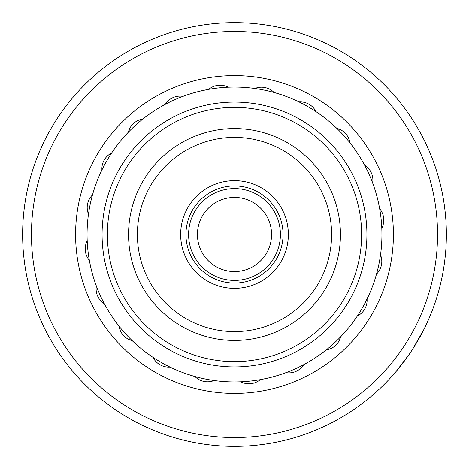 <?xml version="1.0" encoding="UTF-8"?>
<svg xmlns="http://www.w3.org/2000/svg" width="469" height="469" viewBox="0 0 469 469"><rect width="100%" height="100%" fill="white"/><g stroke="black" fill="none" stroke-linecap="round" stroke-linejoin="round"><path stroke-width="0.7" d="M280.403 234.5A45.903 45.903 0 0 1 234.5 280.403A45.903 45.903 0 0 1 188.597 234.5A45.903 45.903 0 0 1 234.5 188.597A45.903 45.903 0 0 1 280.403 234.5M197.426 234.5A37.074 37.074 0 0 0 234.5 271.574A37.074 37.074 0 0 0 271.574 234.5A37.074 37.074 0 0 0 234.5 197.426A37.074 37.074 0 0 0 197.426 234.5M395.877 371.782L391.169 377.129M395.314 372.439L400.936 365.603M404.583 360.831L410.012 353.175M431.533 312.389L432.418 310.12M122.35 403.756A203.042 203.042 0 0 0 403.756 346.65A203.042 203.042 0 0 0 346.65 65.244A203.042 203.042 0 0 0 65.244 122.35A203.042 203.042 0 0 0 122.35 403.756M351.527 57.886A211.871 211.871 0 0 1 411.114 351.527A211.871 211.871 0 0 1 117.473 411.114A211.871 211.871 0 0 1 57.886 117.473A211.871 211.871 0 0 1 351.527 57.886M409.595 353.796L395.848 371.811M387.558 380.998L391.721 376.519M412.439 349.505L423.818 329.619M425.682 325.808L428.613 319.412M360.831 248.646A127.122 127.122 0 0 0 248.646 108.169A127.122 127.122 0 0 0 108.169 220.354A127.122 127.122 0 0 0 220.354 360.831A127.122 127.122 0 0 0 360.831 248.646M102.904 219.762A132.416 132.416 0 0 1 249.238 102.904A132.416 132.416 0 0 1 366.096 249.238A132.416 132.416 0 0 1 219.762 366.096A132.416 132.416 0 0 1 102.904 219.762M288.013 240.491A53.853 53.853 0 0 1 228.509 288.013A53.853 53.853 0 0 1 180.987 228.509A53.853 53.853 0 0 1 240.491 180.987A53.853 53.853 0 0 1 288.013 240.491M186.246 229.095A48.553 48.553 0 0 0 229.095 282.754A48.553 48.553 0 0 0 282.754 239.905A48.553 48.553 0 0 0 239.905 186.246A48.553 48.553 0 0 0 186.246 229.095M339.779 246.289A105.935 105.935 0 0 1 222.711 339.779A105.935 105.935 0 0 1 129.221 222.711A105.935 105.935 0 0 1 246.289 129.221A105.935 105.935 0 0 1 339.779 246.289M137.997 223.69A97.106 97.106 0 0 0 223.69 331.003A97.106 97.106 0 0 0 331.003 245.31A97.106 97.106 0 0 0 245.31 137.997A97.106 97.106 0 0 0 137.997 223.69M87.791 220.002L88.102 217.112M94.181 189.283L93.055 192.929M123.423 137.564L125.674 135.043M294.409 99.791L296.279 100.642M362.672 161.653L363.592 163.306M381.127 249.848L380.898 251.888M375.892 276.247L376.519 274.06A17.658 17.658 0 0 0 380.511 254.855M324.489 351.275L320.339 354.359L324.489 351.275M175.377 369.549L172.721 368.358M148.134 353.978L151.258 356.176M94.404 280.409L95.043 282.309M105.408 305.694L107.981 310.185L105.466 305.811M90.787 267.383L89.749 262.441M98.906 176.631L100.642 172.721M115.022 148.134L115.825 147.032M186.785 95.008L189.898 93.982M247.638 87.662L251.888 88.102M276.247 93.108L281.013 94.603M331.436 123.423L333.957 125.674M351.275 144.511L354.359 148.661M206.677 89.726L201.617 90.787M368.921 173.952A147.424 147.424 0 0 0 173.952 100.079A147.424 147.424 0 0 0 100.079 295.048A147.424 147.424 0 0 0 295.048 368.921A147.424 147.424 0 0 0 368.921 173.952M375.018 189.898L373.371 185.003M137.564 345.577L135.043 343.326M117.725 324.489L114.641 320.339M262.323 379.274L267.383 378.213M221.362 381.338L217.112 380.898M192.753 375.892L187.987 374.397M310.185 361.019L305.7 363.592M282.215 373.992L279.102 375.018M370.094 292.369L365.539 302.054M356.071 317.894L353.175 321.969M378.213 201.617L379.274 206.677M381.907 232.225L381.924 235.508M372.65 183.027A17.658 17.658 0 0 0 364.595 165.147M349.985 142.857A17.658 17.658 0 0 0 336.795 128.336M316.012 111.657A17.658 17.658 0 0 0 298.982 101.925M228.239 87.205A17.658 17.658 0 0 0 208.74 89.345M142.857 119.015A17.658 17.658 0 0 0 128.336 132.205M92.481 194.94A17.658 17.658 0 0 0 88.489 214.145M96.35 285.973A17.658 17.658 0 0 0 104.405 303.853M152.988 357.343A17.658 17.658 0 0 0 170.018 367.075M240.761 381.795A17.658 17.658 0 0 0 260.26 379.656M326.143 349.985A17.658 17.658 0 0 0 340.664 336.795M274.06 92.481A17.658 17.658 0 0 0 254.855 88.489M183.027 96.35A17.658 17.658 0 0 0 165.147 104.405M111.657 152.988A17.658 17.658 0 0 0 101.925 170.018M87.205 240.761A17.658 17.658 0 0 0 89.345 260.26M119.015 326.143A17.658 17.658 0 0 0 132.205 340.664M194.94 376.519A17.658 17.658 0 0 0 214.145 380.511M285.973 372.65A17.658 17.658 0 0 0 303.853 364.595M357.343 316.012A17.658 17.658 0 0 0 367.075 298.982M381.795 228.239A17.658 17.658 0 0 0 379.656 208.74M322.273 102.037A158.903 158.903 0 0 1 366.963 322.273A158.903 158.903 0 0 1 146.727 366.963A158.903 158.903 0 0 1 102.037 146.727A158.903 158.903 0 0 1 322.273 102.037"/></g></svg>
